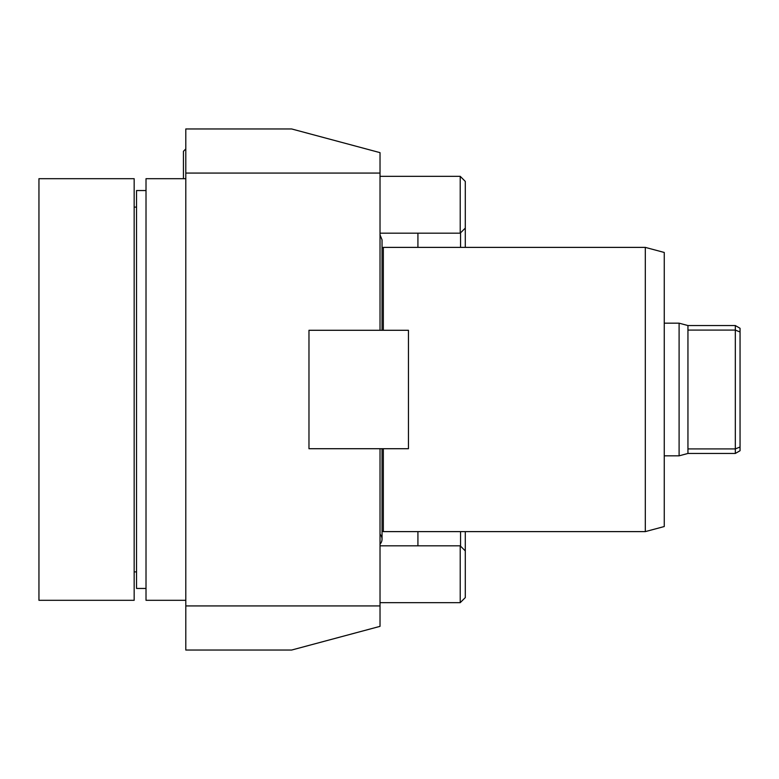 <?xml version="1.0" encoding="UTF-8"?>
<svg xmlns="http://www.w3.org/2000/svg" width="779" height="779" viewBox="0 0 779 779"><rect width="100%" height="100%" fill="white"/><g stroke="black" fill="none" stroke-linecap="round" stroke-linejoin="round"><path stroke-width="1.17" d="M408.449 330.286L408.449 448.714L308.971 448.714L308.971 330.286L408.449 330.286M185.801 173.074L185.801 128.954L291.628 128.954L380.025 152.645L380.025 173.074L185.801 173.074L185.801 605.926L380.025 605.926L380.025 448.714M380.025 330.286L380.025 173.074M664.253 323.178L679.103 323.178L679.103 455.822L664.253 455.822M134.163 389.5L134.163 600.307L38.95 600.307L38.95 178.693L134.163 178.693L134.163 389.5M740.05 447.019L735.318 448.908L735.318 453.456L740.05 450.72L740.05 328.28L735.318 325.544L735.318 330.092L740.05 331.981M735.318 325.544L687.945 325.544L687.945 330.092L735.318 330.092L735.318 448.908L687.945 448.908L687.945 453.456L735.318 453.456M687.945 330.092L687.945 448.908M183.435 151.369L183.435 178.693L183.435 151.369A23.565 23.565 0 0 1 185.801 149.013M185.801 605.926L185.801 650.046L291.628 650.046L380.025 626.355L380.025 605.926M146.014 588.457L136.539 588.457L136.539 190.543L146.014 190.543M185.801 178.693L146.014 178.693L146.014 600.307L185.801 600.307M380.025 234.859L382.041 239.815L382.041 247.732L383.346 247.381L383.346 330.286M383.346 448.714L383.346 531.619L645.304 531.619L645.304 247.381L664.253 252.464L664.253 526.536L645.304 531.619M380.025 544.141A7.108 7.108 0 0 0 380.025 534.228M465.297 247.381L465.297 181.41L460.214 176.327L460.214 233.174L465.297 228.091M465.297 550.909L460.214 545.826L460.214 602.673L465.297 597.59L465.297 531.619M460.555 232.824L460.555 247.381M417.924 233.174L417.924 247.381M460.555 531.619L460.555 546.176M417.924 531.619L417.924 545.826M687.945 325.544L679.103 323.178M687.945 453.456L679.103 455.822M382.041 448.714L382.041 539.185L382.041 531.268L383.346 531.619M383.346 247.381L645.304 247.381M382.041 330.286L382.041 239.815M380.025 233.174L460.214 233.174M380.025 176.327L460.214 176.327M380.025 602.673L460.214 602.673M380.025 545.826L460.214 545.826M134.163 571.883L136.539 571.883M134.163 207.117L136.539 207.117"/></g></svg>
